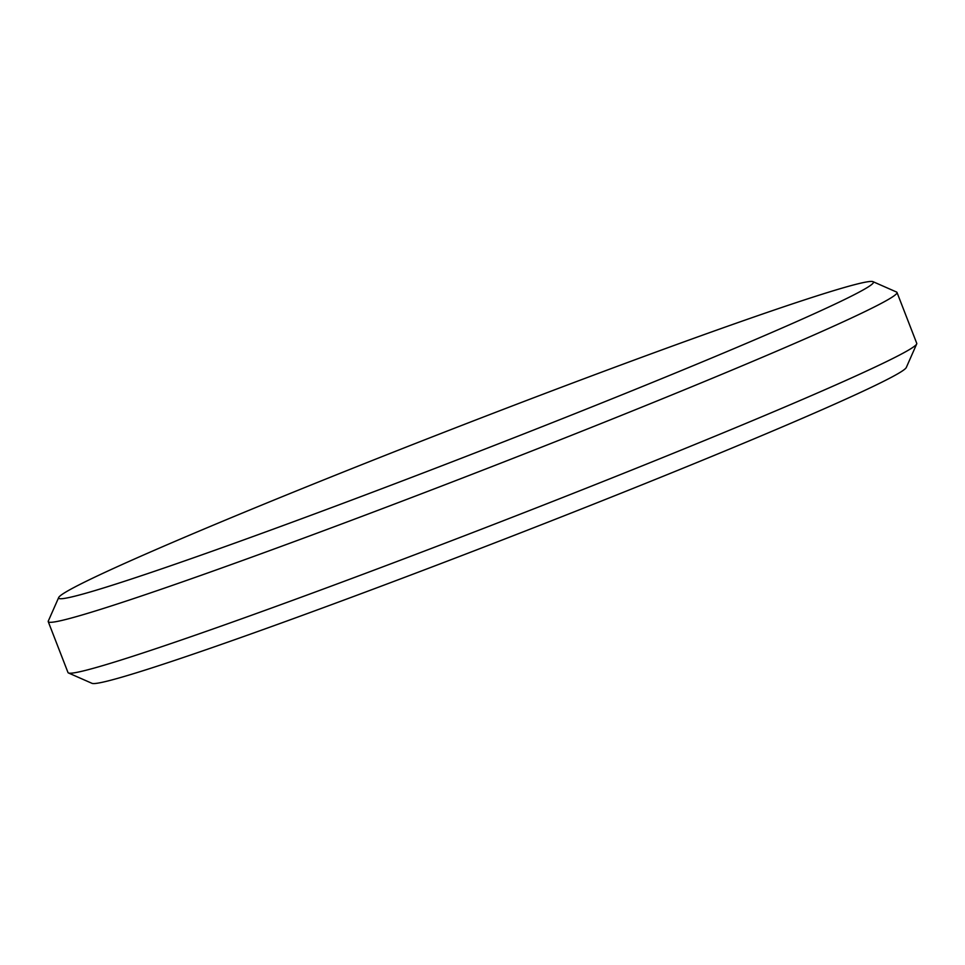 <?xml version="1.0" encoding="UTF-8"?>
<svg xmlns="http://www.w3.org/2000/svg" width="965" height="965" viewBox="0 0 965 965"><rect width="100%" height="100%" fill="white"/><g stroke="black" fill="none" stroke-linecap="round" stroke-linejoin="round"><path stroke-width="1.45" d="M64.112 593.089A436.976 15.247 -21.2 0 0 58.696 597.516A436.976 15.247 -21.2 0 0 428.231 471.017A436.976 15.247 -21.2 0 0 867.993 287.075A436.976 15.247 -21.2 0 0 873.011 281.671A436.976 15.247 -21.2 0 0 489.677 414.612A436.976 15.247 -21.2 0 0 64.112 593.089M873.011 281.671L896.545 292.033A455.191 15.886 158.8 0 1 897.004 292.443A455.191 15.886 158.8 0 1 891.322 297.666A455.191 15.886 158.8 0 1 440.631 486.432A455.191 15.886 158.8 0 1 48.25 621.653A455.191 15.886 158.8 0 1 48.31 621.038L58.696 597.516M916.69 343.962L906.304 367.484A436.976 15.247 158.8 0 1 900.888 371.911A436.976 15.247 158.8 0 1 475.323 550.388A436.976 15.247 158.8 0 1 91.989 683.329L68.455 672.967A455.191 15.886 -21.2 0 0 467.76 534.489A455.191 15.886 -21.2 0 0 911.057 348.57A455.191 15.886 -21.2 0 0 916.69 343.962A455.191 15.886 -21.2 0 0 916.75 343.347L897.004 292.443M48.25 621.653L67.996 672.557A455.191 15.886 -21.2 0 0 68.455 672.967"/></g></svg>

